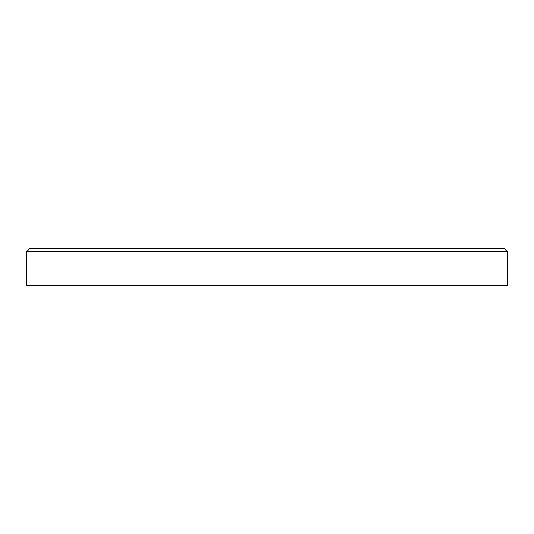 <?xml version="1.0" encoding="UTF-8"?>
<svg xmlns="http://www.w3.org/2000/svg" width="534" height="534" viewBox="0 0 534 534"><rect width="100%" height="100%" fill="white"/><g stroke="black" fill="none" stroke-linecap="round" stroke-linejoin="round"><path stroke-width="0.8" d="M504.169 248.53L29.831 248.53L26.7 251.661L507.3 251.661L504.169 248.53M507.3 251.661L507.3 285.47L26.7 285.47L26.7 251.661"/></g></svg>
